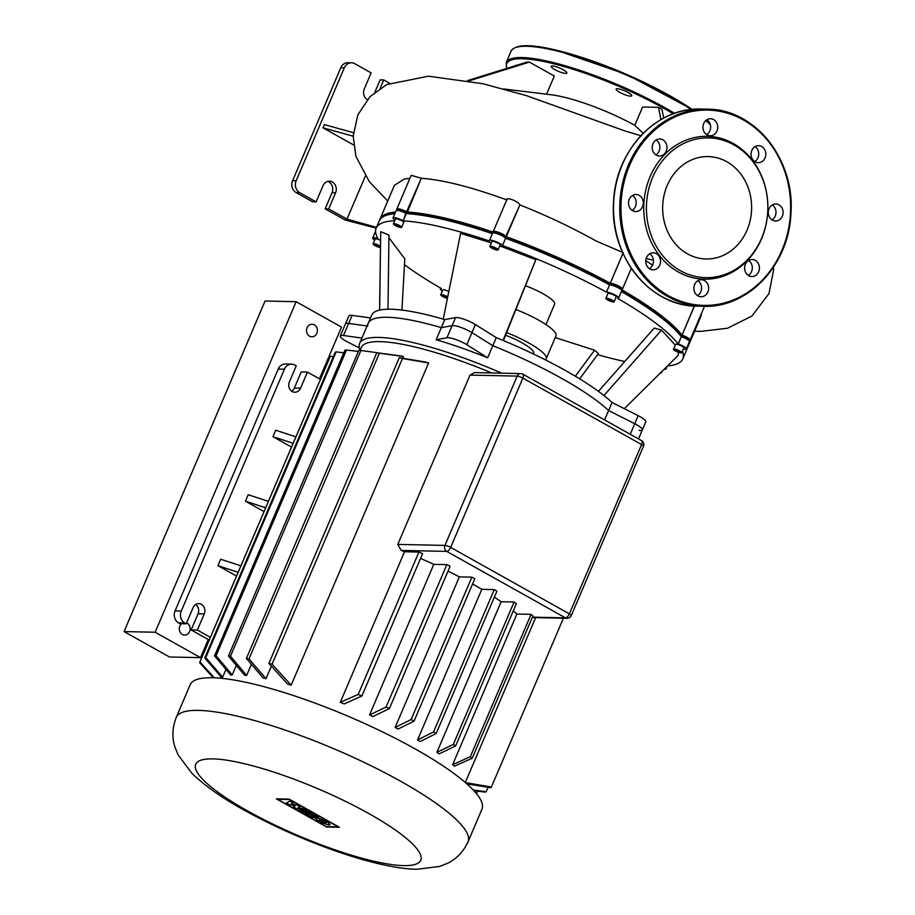<?xml version="1.0" encoding="UTF-8"?>
<svg xmlns="http://www.w3.org/2000/svg" width="915" height="915" viewBox="0 0 915 915"><rect width="100%" height="100%" fill="white"/><g stroke="black" fill="none" stroke-linecap="round" stroke-linejoin="round"><path stroke-width="1.37" d="M619.421 89.041A8.51 1.773 -156.9 0 0 616.104 89.098A8.51 1.773 -156.9 0 0 620.004 92.507A8.51 1.773 -156.9 0 0 628.445 95.835A8.51 1.773 -156.9 0 0 631.762 95.778A8.51 1.773 -156.9 0 0 627.862 92.369A8.51 1.773 -156.9 0 0 619.421 89.041M554.513 66.28A8.51 1.773 -156.9 0 0 551.196 66.338A8.51 1.773 -156.9 0 0 555.096 69.746A8.51 1.773 -156.9 0 0 563.549 73.074A8.51 1.773 -156.9 0 0 566.854 73.017A8.51 1.773 -156.9 0 0 562.954 69.609A8.51 1.773 -156.9 0 0 554.513 66.28M516.998 65.217A8.51 1.773 -156.9 0 0 515.534 65.571A8.51 1.773 -156.9 0 0 515.5 65.674M643.874 203.553A71.439 62.06 -88.8 0 1 709.834 136.438A71.439 62.06 -88.8 0 1 767.742 211.948A71.439 62.06 -88.8 0 1 701.782 279.064A71.439 62.06 -88.8 0 1 643.874 203.553M646.55 203.668A69.895 60.71 -88.8 0 1 711.069 138.016A69.895 60.71 -88.8 0 1 767.719 211.88A69.895 60.71 -88.8 0 1 703.2 277.542A69.895 60.71 -88.8 0 1 646.55 203.668M628.525 202.512A8.51 7.389 91.2 0 0 635.719 211.525A8.51 7.389 91.2 0 0 643.279 203.507A8.51 7.389 91.2 0 0 636.074 194.495A8.51 7.389 91.2 0 0 628.525 202.512M632.505 195.467A8.51 7.389 -88.8 0 1 636.177 203.359A8.51 7.389 -88.8 0 1 632.185 210.393M652.212 146.972A8.51 7.389 91.2 0 0 659.406 155.985A8.51 7.389 91.2 0 0 666.966 147.978A8.51 7.389 91.2 0 0 659.761 138.966A8.51 7.389 91.2 0 0 652.212 146.972M656.192 139.938A8.51 7.389 -88.8 0 1 659.864 147.818A8.51 7.389 -88.8 0 1 655.872 154.864M702.972 126.75A8.51 7.389 91.2 0 0 710.166 135.763A8.51 7.389 91.2 0 0 717.726 127.745A8.51 7.389 91.2 0 0 710.532 118.733A8.51 7.389 91.2 0 0 702.972 126.75M706.963 119.705A8.51 7.389 -88.8 0 1 710.623 127.597A8.51 7.389 -88.8 0 1 706.643 134.642M751.066 153.674A8.51 7.389 91.2 0 0 758.272 162.687A8.51 7.389 91.2 0 0 765.832 154.681A8.51 7.389 91.2 0 0 758.626 145.668A8.51 7.389 91.2 0 0 751.066 153.674M755.058 146.64A8.51 7.389 -88.8 0 1 758.729 154.521A8.51 7.389 -88.8 0 1 754.738 161.566M768.337 211.983A8.51 7.389 91.2 0 0 775.531 220.995A8.51 7.389 91.2 0 0 783.091 212.989A8.51 7.389 91.2 0 0 775.897 203.976A8.51 7.389 91.2 0 0 768.337 211.983M772.329 204.949A8.51 7.389 -88.8 0 1 775.989 212.84A8.51 7.389 -88.8 0 1 772.008 219.875M744.65 267.523A8.51 7.389 91.2 0 0 751.844 276.536A8.51 7.389 91.2 0 0 759.404 268.518A8.51 7.389 91.2 0 0 752.21 259.517A8.51 7.389 91.2 0 0 744.65 267.523M748.642 260.478A8.51 7.389 -88.8 0 1 752.302 268.37A8.51 7.389 -88.8 0 1 748.321 275.415M693.89 287.745A8.51 7.389 91.2 0 0 701.084 296.757A8.51 7.389 91.2 0 0 708.645 288.751A8.51 7.389 91.2 0 0 701.439 279.738A8.51 7.389 91.2 0 0 693.89 287.745M697.87 280.711A8.51 7.389 -88.8 0 1 701.542 288.591A8.51 7.389 -88.8 0 1 697.55 295.637M645.784 260.821A8.51 7.389 91.2 0 0 652.978 269.834A8.51 7.389 91.2 0 0 660.538 261.816A8.51 7.389 91.2 0 0 653.344 252.815A8.51 7.389 91.2 0 0 645.784 260.821M649.776 253.775A8.51 7.389 -88.8 0 1 653.436 261.667A8.51 7.389 -88.8 0 1 649.456 268.713M662.746 204.766A51.206 44.48 91.2 0 0 706.06 258.979A51.206 44.48 91.2 0 0 751.535 210.782A51.206 44.48 91.2 0 0 708.221 156.579A51.206 44.48 91.2 0 0 662.746 204.766M309.544 336.171A6.268 5.444 91.2 0 0 311.821 336.8A6.268 5.444 91.2 0 0 317.242 331.985A6.268 5.444 91.2 0 0 314.36 324.882A6.268 5.444 91.2 0 0 312.084 324.253A6.268 5.444 91.2 0 0 306.662 329.068A6.268 5.444 91.2 0 0 309.544 336.171M181.582 623.71A6.268 5.444 91.2 0 0 182.314 634.461A6.268 5.444 91.2 0 0 184.578 635.09A6.268 5.444 91.2 0 0 190.011 630.286A6.268 5.444 91.2 0 0 187.129 623.184A6.268 5.444 91.2 0 0 186.591 622.921M319.461 378.821L341.524 327.113L296.14 301.698L265.064 301.024L124.074 631.567L155.15 632.242L200.534 657.656L208.277 639.516M124.074 631.567L169.469 656.981L200.534 657.656M296.14 301.698L155.15 632.242M299.033 809.935L309.281 811.982L312.804 813.961L302.568 811.914L299.033 809.935M315.195 815.299L318.626 817.221L311.009 815.688L314.851 817.838L312.221 817.312L304.947 813.241L315.195 815.299M296.529 808.528L293.44 806.801L295.133 805.726L289.506 804.594L286.567 802.958L289.792 801.082L293.189 802.981L291.382 803.908L296.815 805.006L299.96 806.767L298.153 807.693L303.46 808.723L306.777 810.587L296.529 808.528M329.103 824.93C322.354 823.386 317.848 821.144 315.561 818.204L316.533 817.884C323.281 819.428 327.799 821.67 330.075 824.609L329.103 824.93M320.01 819.84A3.603 0.743 23.1 0 1 323.887 821.075A3.603 0.743 23.1 0 1 326.129 822.814A3.603 0.743 23.1 0 1 325.626 822.974A3.603 0.743 23.1 0 1 321.748 821.739A3.603 0.743 23.1 0 1 319.507 820A3.603 0.743 23.1 0 1 320.01 819.84M326.335 826.577L277.588 799.287L289.403 799.538L338.15 826.828L326.335 826.577M289.129 799.115L339.408 827.263L326.621 826.988L276.341 798.841L289.129 799.115M212.463 677.752A158.604 32.963 -156.9 0 0 190.183 684.717L176.263 717.371A158.604 32.963 -156.9 0 1 198.544 710.395A158.604 32.963 -156.9 0 1 400.701 781.284A158.604 32.963 -156.9 0 1 468.022 841.823L481.953 809.169A158.604 32.963 -156.9 0 0 383.156 732.217A158.604 32.963 -156.9 0 0 212.463 677.752M501.649 373.171A136.644 28.399 -156.9 0 0 378.821 337.429A136.644 28.399 -156.9 0 0 359.618 343.445A136.644 28.399 -156.9 0 0 360.121 350.216L360.121 350.216M436.169 339.74L446.955 337.749A13.439 2.791 23.1 0 1 466.81 344.703L487.661 357.799A136.644 28.399 -156.9 0 0 436.169 339.74L441.327 327.65A136.644 28.399 -156.9 0 0 387.411 317.276A136.644 28.399 -156.9 0 0 368.219 323.281A136.644 28.399 -156.9 0 0 367.727 326.072M360.064 350.388L361.299 347.494A133.51 27.747 23.1 0 1 380.057 341.627A133.51 27.747 23.1 0 1 491.698 372.954M236.299 665.365L232.204 674.95A133.51 27.747 -156.9 0 0 230.729 675.076L214.567 655.849A158.604 32.963 23.1 0 1 216.089 655.746L232.204 674.95M225.971 669.414L222.642 677.214A133.51 27.747 -156.9 0 0 221.819 677.706L204.777 657.988A158.604 32.963 23.1 0 1 205.772 657.588L222.642 677.214M639.15 430.359A13.439 2.791 -156.9 0 0 642.353 429.89L645.796 421.826A13.439 2.791 -156.9 0 0 638.167 415.673L634.736 423.737A13.439 2.791 23.1 0 1 642.353 429.89A13.439 2.791 -156.9 0 0 634.736 423.737L608.612 410.538L634.736 423.737L630.241 434.27M604.609 419.928L608.612 410.538A136.644 28.399 -156.9 0 0 492.819 345.698L487.661 357.799M359.366 347.929L347.929 342.153A13.439 2.791 23.1 0 1 340.3 335.999A13.439 2.791 23.1 0 1 343.502 335.519L361.905 338.07M370.506 317.917L352.103 315.366A13.439 2.791 -156.9 0 0 348.901 315.847L345.458 323.91A13.439 2.791 23.1 0 1 348.661 323.43L367.064 325.98L348.661 323.43A13.439 2.791 -156.9 0 0 345.458 323.91L340.3 335.999M496.25 337.646L492.819 345.698A136.644 28.399 -156.9 0 1 608.612 410.538L612.055 402.474A136.644 28.399 -156.9 0 0 496.25 337.646L475.4 324.55A13.439 2.791 -156.9 0 0 455.556 317.596L452.113 325.649A13.439 2.791 23.1 0 1 471.968 332.614L492.819 345.698L471.968 332.614A13.439 2.791 -156.9 0 0 452.113 325.649L441.327 327.65L452.113 325.649L446.955 337.749M395.12 727.482L411.121 719.533A158.604 32.963 23.1 0 1 414.083 721.1L398.105 729.049A133.51 27.747 -156.9 0 0 395.12 727.482L459.353 576.885A133.51 27.747 -156.9 0 0 448.03 571.143M369.546 714.958L386.107 707.02A158.604 32.963 23.1 0 1 389.401 708.587L372.943 716.525A133.51 27.747 -156.9 0 0 369.546 714.958L433.779 564.349A133.51 27.747 -156.9 0 0 420.545 558.436M340.288 702.343L358.177 694.439A158.604 32.963 23.1 0 1 361.86 696.018L344.2 703.932A133.51 27.747 -156.9 0 0 340.288 702.343L404.522 551.745A133.51 27.747 -156.9 0 0 401.182 550.418L397.796 544.402L470.013 375.093L474.553 372.588L520.761 373.583A4.484 3.889 91.2 0 0 517.169 376.111A4.484 0.926 23.1 0 1 522.877 378.112A4.484 2.013 -60.8 0 0 522.854 374.155A4.484 4.484 0 0 0 520.761 373.583A4.484 3.889 91.2 0 1 522.385 374.029M452.651 764.654L470.31 756.739A158.604 32.963 23.1 0 1 472.209 758.283L454.32 766.187A133.51 27.747 -156.9 0 0 452.651 764.654L516.884 614.045A133.51 27.747 -156.9 0 0 513.246 610.9M436.89 752.336L453.348 744.398A158.604 32.963 23.1 0 1 455.647 745.942L439.086 753.88A133.51 27.747 -156.9 0 0 436.89 752.336L501.134 601.738A133.51 27.747 -156.9 0 0 494.34 597.152M417.56 739.938L433.538 731.989A158.604 32.963 23.1 0 1 436.169 733.556L420.157 741.505A133.51 27.747 -156.9 0 0 417.56 739.938L481.793 589.34A133.51 27.747 -156.9 0 0 472.552 584.01M465.3 782.485L535.618 617.625M291.187 685.129A133.51 27.747 -156.9 0 0 287.642 684.1L268.884 663.421A158.604 32.963 23.1 0 1 272.064 664.244L291.187 685.129L428.597 362.969L402.463 358.52A158.604 32.963 -156.9 0 0 399.283 357.696L425.063 361.94A133.51 27.747 23.1 0 1 428.597 362.969M251.408 664.279L246.65 675.419A133.51 27.747 -156.9 0 0 244.568 675.213L228.453 656.009A158.604 32.963 23.1 0 1 230.477 656.192L360.887 350.468L383.888 353.659M266.013 678.656A133.51 27.747 -156.9 0 0 263.291 678.084L246.421 658.457A158.604 32.963 23.1 0 1 248.972 658.937L266.013 678.656L271.343 666.166M403.424 356.495L379.382 353.213A158.604 32.963 -156.9 0 0 376.82 352.733L400.701 355.924A133.51 27.747 23.1 0 1 403.424 356.495L402.692 358.234M240.885 565.847L220.675 559.214L217.93 565.664L238.14 572.298M236.528 576.084L217.93 565.664M295.911 436.855L275.701 430.222L272.945 436.672L293.155 443.306M291.542 447.092L272.945 436.672M264.035 511.588L245.437 501.168L248.182 494.718L268.404 501.351M291.713 391.22A7.171 6.222 91.2 0 0 294.333 388.074L301.207 371.947L307.417 372.085L320.433 379.37M307.417 372.085L300.543 388.2A7.171 6.222 -88.8 0 1 294.802 392.249A7.171 6.222 -88.8 0 1 289.369 381.955L296.243 365.828L294.847 365.039A8.956 7.789 -88.8 0 0 291.599 364.147A8.956 7.789 -88.8 0 0 284.428 369.203L181.261 611.06L175.051 610.923A8.956 7.789 91.2 0 0 178.597 622.898L179.992 623.675L186.203 623.813L184.807 623.035A8.956 7.789 -88.8 0 1 181.261 611.06M186.203 623.813L193.088 607.686A7.171 6.222 -88.8 0 1 198.83 603.648A7.171 6.222 -88.8 0 1 204.251 613.942L197.377 630.069L191.166 629.932L209.238 640.054M210.393 637.355L197.377 630.069M245.437 501.168L265.647 507.802M291.599 364.147L285.389 364.01A8.956 7.789 91.2 0 0 278.217 369.065L175.051 610.923M191.166 629.932L198.04 613.805A7.171 6.222 91.2 0 0 195.696 604.54M361.86 696.018L422.593 553.644A158.604 32.963 -156.9 0 0 418.91 552.054L404.522 551.745M389.401 708.587L450.134 566.213A158.604 32.963 -156.9 0 0 446.84 564.635L433.779 564.349M414.083 721.1L474.805 578.715A158.604 32.963 -156.9 0 0 471.854 577.148L459.353 576.885M436.169 733.556L496.902 591.17A158.604 32.963 -156.9 0 0 494.26 589.603L481.793 589.34M455.647 745.942L516.38 603.568A158.604 32.963 -156.9 0 0 514.081 602.013L501.134 601.738M472.209 758.283L532.942 615.898A158.604 32.963 -156.9 0 0 531.043 614.354L516.884 614.045M386.107 707.02L446.84 564.635M358.177 694.439L418.91 552.054M213.332 677.775L199.584 662.689A158.604 32.963 23.1 0 1 199.607 662.643A158.604 32.963 23.1 0 1 199.95 661.934L214.293 677.809M333.3 356.678L330.349 356.209A158.604 32.963 -156.9 0 0 330.006 356.907A158.604 32.963 -156.9 0 0 329.983 356.964L199.63 662.586M343.8 352.858L336.171 351.852A158.604 32.963 -156.9 0 0 335.187 352.252L204.777 657.988M358.36 351.44L346.488 350.022A158.604 32.963 -156.9 0 0 344.966 350.125L214.567 655.849M216.089 655.746L346.488 350.022M205.772 657.588L336.171 351.852M199.95 661.934L330.349 356.209M230.477 656.192L246.65 675.419M360.887 350.468A158.604 32.963 -156.9 0 0 358.852 350.285L228.453 656.009M411.121 719.533L471.854 577.148M433.538 731.989L494.26 589.603M272.064 664.244L402.463 358.52M268.884 663.421L399.283 357.696M453.348 744.398L514.081 602.013M248.972 658.937L379.382 353.213M246.421 658.457L376.82 352.733M470.31 756.739L531.043 614.354M465.255 782.588L491.389 787.037A158.604 32.963 23.1 0 1 491.366 787.083A158.604 32.963 23.1 0 1 491.023 787.781L466.81 783.812M473.249 789.988L486.197 791.738A158.604 32.963 23.1 0 1 485.202 792.138L473.856 790.64M486.197 791.738L488.084 787.323M491.389 787.037L563.4 618.22L491.366 787.083M476.498 793.671L477.584 791.132M612.215 300.109A4.484 0.926 23.1 0 1 614.114 301.824A4.484 0.926 23.1 0 1 607.777 300.017A4.484 0.926 23.1 0 1 605.867 298.313A4.484 0.926 23.1 0 1 612.215 300.109M605.867 298.313L607.937 293.475A4.484 0.926 23.1 0 1 614.274 295.282A4.484 0.926 23.1 0 1 616.172 296.986L614.114 301.824M493.071 246.775A4.484 0.926 23.1 0 1 498.092 249.886A4.484 0.926 23.1 0 1 494.866 249.475A4.484 0.926 23.1 0 1 489.845 246.375A4.484 0.926 23.1 0 1 493.071 246.775M489.845 246.375L491.915 241.537A4.484 0.926 23.1 0 1 495.129 241.949A4.484 0.926 23.1 0 1 500.15 245.048L498.092 249.886M394.056 223.626A4.484 0.926 23.1 0 1 398.883 225.159A4.484 0.926 23.1 0 1 401.674 227.332A4.484 0.926 23.1 0 1 401.045 227.526A4.484 0.926 23.1 0 1 396.218 225.994A4.484 0.926 23.1 0 1 393.427 223.82A4.484 0.926 23.1 0 1 394.056 223.626M393.427 223.82L395.497 218.982A4.484 0.926 23.1 0 1 396.126 218.788A4.484 0.926 23.1 0 1 400.942 220.321A4.484 0.926 23.1 0 1 403.732 222.494L401.674 227.332M380.377 247.553A4.484 0.926 23.1 0 1 376.225 246.204A4.484 0.926 23.1 0 1 373.183 244.202A4.484 0.926 23.1 0 1 373.091 243.859A4.484 0.926 23.1 0 1 375.985 244.156A4.484 0.926 23.1 0 1 380.388 246.261M373.091 243.859L375.161 239.021A4.484 0.926 23.1 0 1 380.468 240.302M447.435 298.347A4.484 0.926 23.1 0 1 442.666 296.471A4.484 0.926 23.1 0 1 440.756 294.756A4.484 0.926 23.1 0 1 447.103 296.563A4.484 0.926 23.1 0 1 447.721 296.94M440.756 294.756L442.826 289.918A4.484 0.926 23.1 0 1 448.808 291.542M661.179 372.199A4.484 0.926 23.1 0 1 661.442 372.771A4.484 0.926 23.1 0 1 660.813 372.965A4.484 0.926 23.1 0 1 660.436 372.931M681.698 352.378A4.484 0.926 23.1 0 1 681.778 352.721A4.484 0.926 23.1 0 1 677.924 352.081A4.484 0.926 23.1 0 1 673.612 349.553A4.484 0.926 23.1 0 1 673.532 349.21A4.484 0.926 23.1 0 1 677.386 349.85A4.484 0.926 23.1 0 1 681.698 352.378M673.532 349.21L675.602 344.372A4.484 0.926 23.1 0 1 679.445 345.012A4.484 0.926 23.1 0 1 683.757 347.54A4.484 0.926 23.1 0 1 683.837 347.883L681.778 352.721M455.556 317.596L444.77 319.587A136.644 28.399 -156.9 0 0 371.662 315.229L359.618 343.445M368.219 323.281A136.644 28.399 -156.9 0 1 441.327 327.65L444.77 319.587M638.167 415.673L612.055 402.474M678.37 350.697L679.982 351.783L679.273 352.046L675.327 350.148L678.37 350.697M676.94 351.234L677.317 350.331M679.273 352.046L679.513 351.463M443.603 296.494L442.494 295.522L443.775 295.556L447.263 297.512L443.603 296.494L443.969 295.637M445.982 297.478L446.326 296.689M376.5 245.883L374.887 244.808L375.596 244.534L379.553 246.432L376.5 245.883L376.889 244.991M378.833 246.707L379.084 246.124M395.429 224.987L397.648 225.033L399.569 226.703L395.646 224.484M397.453 226.119L397.865 225.147M491.687 247.027L496.25 249.223L491.687 247.027M492.213 247.816L492.476 247.176M494.489 248.903L494.866 248.034M608.887 299.102L612.375 301.058L608.715 300.04L607.606 299.079L608.887 299.102M608.715 300.04L609.081 299.182M611.094 301.035L611.437 300.234M621.422 291.542A166.667 34.633 23.1 0 1 681.24 336.663L680.989 335.862A165.764 34.45 -156.9 0 0 621.685 290.936A165.764 34.45 23.1 0 1 680.989 335.862L681.927 335.05A166.667 34.633 -156.9 0 0 621.571 289.62M683.379 348.958A7.171 1.487 23.1 0 0 686.307 348.935A7.171 1.487 23.1 0 0 678.278 343.971L678.141 343.926A166.667 34.633 -156.9 0 0 617.568 298.359L617.636 298.359A7.171 1.487 23.1 0 0 618.654 298.038A7.171 1.487 23.1 0 0 614.182 294.561A7.171 1.487 23.1 0 0 606.473 292.102L609.562 284.851A7.171 1.487 23.1 0 1 616.596 286.99A7.171 1.487 23.1 0 1 621.72 290.432L621.239 289.312A6.268 1.304 -156.9 0 0 616.756 286.303A6.268 1.304 -156.9 0 0 610.602 284.428L610.099 284.416A165.764 34.45 -156.9 0 0 505.332 237.523L505.618 238.346A166.667 34.633 23.1 0 1 609.481 284.839L610.179 283.227A166.667 34.633 -156.9 0 0 506.304 236.733L506.281 236.688A7.171 1.487 -156.9 0 0 499.384 232.639A7.171 1.487 -156.9 0 0 493.219 231.609A7.171 1.487 -156.9 0 0 493.242 231.964A7.171 1.487 -156.9 0 0 493.357 232.158A166.667 34.633 -156.9 0 0 407.072 212.017L406.946 211.948A7.171 1.487 -156.9 0 0 396.801 209.055A7.171 1.487 -156.9 0 0 396.824 209.409L397.144 210.164M686.502 348.512A166.667 34.633 23.1 0 1 685.895 351.589L682.796 358.84A166.667 34.633 -156.9 0 0 682.43 351.177M396.801 209.055L411.201 175.314L421.323 178.242L406.946 213.184L406.157 212.749L406.946 213.184A165.764 34.45 23.1 0 1 492.647 233.085A165.764 34.45 -156.9 0 0 406.946 213.184L406.374 213.63A166.667 34.633 23.1 0 1 492.327 233.691M394.731 220.767A166.667 34.633 -156.9 0 0 376.202 228.064L379.29 220.812A166.667 34.633 23.1 0 1 385.684 215.54A166.667 34.633 23.1 0 1 394.822 213.698M386.256 215.322A165.764 34.45 23.1 0 1 394.96 213.367A165.764 34.45 -156.9 0 0 386.816 215.105L385.684 215.54M421.323 178.242L406.157 212.749A6.268 1.304 -156.9 0 0 397.522 210.015L396.389 210.45A7.171 1.487 23.1 0 1 406.26 213.561L403.16 220.812L406.157 212.749A6.268 1.304 23.1 0 0 400.21 210.301A6.268 1.304 23.1 0 0 397.259 210.358M395.04 220.046A7.171 1.487 23.1 0 1 393.015 217.93L396.115 210.667A7.171 1.487 23.1 0 1 396.389 210.45M493.677 232.913A6.268 1.304 23.1 0 1 498.778 233.554A6.268 1.304 23.1 0 1 505.126 237.214A6.268 1.304 -156.9 0 0 499.716 233.92A6.268 1.304 -156.9 0 0 493.94 232.57L492.808 232.993A7.171 1.487 23.1 0 1 499.407 234.537A7.171 1.487 23.1 0 1 505.583 238.3L502.495 245.563L505.583 238.3L505.126 237.214L506.281 236.688L519.869 204.926L505.332 237.523A165.764 34.45 23.1 0 1 610.099 284.416L610.602 284.428A6.268 1.304 23.1 0 1 617.648 286.727A6.268 1.304 23.1 0 1 621.171 289.746M403.286 220.881A166.667 34.633 -156.9 0 1 489.605 241.068L489.605 241.068A7.171 1.487 23.1 0 1 489.434 240.485L492.533 233.222A7.171 1.487 23.1 0 1 492.808 232.993M678.141 343.926L681.378 336.709A7.171 1.487 23.1 0 1 689.384 341.329A7.171 1.487 23.1 0 1 689.407 341.684L686.307 348.935M689.384 341.329L688.904 340.22A6.268 1.304 -156.9 0 0 681.892 336.182L680.989 335.862L681.892 336.182A6.268 1.304 23.1 0 1 688.835 340.643M621.72 290.432A7.171 1.487 23.1 0 1 621.743 290.787L618.654 298.038M606.393 292.102A166.667 34.633 -156.9 0 0 502.518 245.609M489.434 240.485A7.171 1.487 23.1 0 1 495.598 241.503A7.171 1.487 23.1 0 1 502.495 245.563M393.015 217.93A7.171 1.487 23.1 0 1 403.16 220.812M376.202 228.064A166.667 34.633 -156.9 0 0 377.975 238.678L377.884 238.518M374.704 240.096A7.171 1.487 23.1 0 1 372.691 237.969A7.171 1.487 23.1 0 1 377.838 238.621M404.464 264.698A166.667 34.633 -156.9 0 0 441.43 288.557L441.373 288.522M442.368 290.993A7.171 1.487 23.1 0 1 440.344 288.865A7.171 1.487 23.1 0 1 441.362 288.557M667.504 365.943A166.667 34.633 -156.9 0 0 682.796 358.84M597.575 354.665A166.667 34.633 -156.9 0 0 624.785 361.494M665.445 367.979A7.171 1.487 23.1 0 1 665.983 368.985A7.171 1.487 23.1 0 1 664.187 369.225M555.245 337.578L594.578 350.205L598.41 353.533L579.675 378.867M379.576 310.105L380.697 231.655L388.966 235.086L387.994 309.213M388.932 237.774L404.796 258.819L401.925 310.071M499.807 245.861L535.835 259.757L503.422 340.574M443.226 319.141L460.588 233.371L491.321 242.91M678.312 352.229L678.301 355.26L624.327 408.673M598.456 391.38L654.202 328.085L661.534 330.132L675.293 345.081M545.935 324.585L554.639 304.18A27.324 5.684 -156.9 0 0 525.656 285.823M594.578 350.205L575.318 376.237M380.697 231.655L379.668 310.082M535.835 259.757L503.067 340.426M661.534 330.132L603.934 395.532M545.168 359.744A40.992 8.521 -156.9 0 0 546.255 358.669L556.011 335.794A40.992 8.521 -156.9 0 0 516.014 309.567M546.255 358.669A40.992 8.521 -156.9 0 0 506.658 332.603M533.399 353.968L533.685 353.304A27.324 5.684 -156.9 0 0 505.572 335.267M469.223 80.829L529.385 62.094L527.166 62.048L467.748 80.543M529.385 62.094L554.307 76.048L546.564 94.199M643.199 133.304L634.804 125.321A71.553 14.869 -156.9 0 0 551.093 94.76L503.696 88.961M634.804 125.321L642.616 107.009L658.457 107.341L660.95 119.636M663.73 118.092L661.945 109.297L658.457 107.341M351.497 62.792L347.952 62.712A8.956 7.789 91.2 0 0 340.769 67.767L344.326 67.836A8.956 7.789 -88.8 0 1 351.497 62.792A8.956 7.789 -88.8 0 1 354.746 63.684L371.158 72.88L364.273 88.995A8.063 7 91.2 0 0 367.281 99.666M344.326 67.836L296.185 180.713L292.628 180.632A8.956 7.789 91.2 0 0 296.174 192.608L299.72 192.676A8.956 7.789 -88.8 0 1 296.185 180.713M299.72 192.676L316.132 201.872L312.587 201.792L296.174 192.608M327.684 181.422A8.063 7 -88.8 0 1 332.031 192.71L325.157 208.826L328.702 208.906L335.576 192.779A8.063 7 91.2 0 0 329.469 181.204A8.063 7 91.2 0 0 323.006 185.745L316.132 201.872M328.702 208.906L346.991 219.143L365.36 176.092M353.545 144.913L323.052 127.837L324.436 124.623L353.384 132.664M389.596 83.196L383.728 79.914L380.171 79.834L374.898 92.221M380.114 88.378L383.728 79.914M292.628 180.632L340.769 67.767M376.156 228.155L345.058 219.966L325.157 208.826M323.052 127.837L353.179 136.209M376.511 227.343L346.991 219.143M409.943 178.265L404.316 179.031L394.457 185.276L379.977 219.2A166.667 34.633 -156.9 0 0 379.691 220.023M507.104 200.042C471.58 187.095 443.02 179.843 421.438 178.311M507.07 199.985C505.126 196.313 518.782 201.392 519.846 204.869M623.218 252.643L596.248 241.057C571.395 227.229 545.935 215.185 519.869 204.926M395.509 212.086A166.667 34.633 -156.9 0 0 379.977 219.2M621.399 289.689L622.154 289.403A7.171 1.487 -156.9 0 0 622.429 289.174A7.171 1.487 -156.9 0 0 617.968 285.697A7.171 1.487 -156.9 0 0 610.248 283.238L622.943 253.306M689.064 340.586L689.819 340.3A7.171 1.487 -156.9 0 0 690.093 340.071A7.171 1.487 -156.9 0 0 682.064 335.096L694.302 306.033M686.193 350.765A166.667 34.633 -156.9 0 0 686.582 349.976A166.667 34.633 -156.9 0 0 687.188 346.899M652.612 265.075L645.796 260.706M686.582 349.976L700.959 316.27L701.553 313.193M691.168 109.526A112.007 23.275 -156.9 0 0 554.684 50.439A112.007 23.275 -156.9 0 0 511.062 51.183C515.145 44.332 529.911 43.92 555.359 49.925L627.004 74.573L692.152 109.423M511.062 51.183L506.258 62.472A112.007 23.275 23.1 0 1 549.869 61.728A112.007 23.275 23.1 0 1 674.618 113.334M673.303 113.815A111.104 23.092 -156.9 0 0 549.995 62.883A111.104 23.092 -156.9 0 0 506.841 68.373M710.417 124.955A112.007 23.275 -156.9 0 0 705.774 120.586M555.497 49.993A111.104 23.092 23.1 0 1 692.106 109.434M706.163 120.265A111.104 23.092 23.1 0 1 710.189 124.108M790.8 213.527A98.568 85.621 -88.8 0 1 703.28 306.285A98.568 85.621 -88.8 0 1 619.924 201.952A98.568 85.621 -88.8 0 1 707.444 109.194A98.568 85.621 -88.8 0 1 790.812 213.515M621.136 202.009A97.665 84.843 91.2 0 0 700.307 305.244A97.665 84.843 91.2 0 0 790.469 213.492A97.665 84.843 91.2 0 0 711.31 110.258A97.665 84.843 91.2 0 0 621.136 202.009M701.233 109.068A98.568 85.621 91.2 0 0 613.702 201.815A98.568 85.621 91.2 0 0 697.07 306.148C649.867 306.594 609.253 255.708 613.588 201.815C615.395 150.655 656.684 106.872 701.267 109.068L707.478 109.194C754.635 108.748 795.249 159.633 790.926 213.527C789.119 264.698 747.818 308.469 703.246 306.285L697.036 306.148M368.802 813.549A122.313 25.414 -156.9 0 0 212.898 758.89A122.313 25.414 -156.9 0 0 247.633 810.942A122.313 25.414 -156.9 0 0 403.538 865.613A122.313 25.414 -156.9 0 0 368.802 813.549M352.103 315.366L343.502 335.519M475.4 324.55L466.81 344.703M178.597 622.898L184.807 623.035M278.217 369.065L284.428 369.203M470.013 375.093L517.169 376.111L444.953 545.409A4.484 3.889 91.2 0 0 446.726 551.39A4.484 2.013 -60.8 0 0 450.672 547.41A4.484 0.926 -156.9 0 0 444.953 545.409L397.796 544.402M401.182 550.418L446.726 551.39L565.447 617.854A4.484 3.889 91.2 0 0 567.071 618.3A4.484 4.484 0 0 0 571.28 615.578A4.484 0.926 -156.9 0 0 569.382 613.874A4.484 2.013 119.2 0 1 565.447 617.854L532.404 617.145M641.598 444.564A4.484 0.926 23.1 0 1 643.497 446.28A4.484 4.484 0 0 0 641.564 440.618A4.484 2.013 119.2 0 1 641.598 444.564L569.382 613.874L450.672 547.41L522.877 378.112L641.598 444.564M300.543 388.2L294.333 388.074M198.04 613.805L204.251 613.942M694.451 306.045L678.278 343.971M606.473 292.102L609.562 284.851L610.602 284.428L610.248 283.238L622.978 253.386M335.576 192.779L332.031 192.71M506.258 62.472L506.567 68.453M706.22 120.22L710.12 123.925M468.022 841.823C463.47 851.591 456.837 858.647 448.144 863.017L439.76 866.436L417.103 869.25C376.603 868.884 300.749 841.606 243.825 809.958C221.739 797.754 204.377 785.47 191.727 773.129L178.059 754.829L174.731 746.4C171.848 737.101 172.363 727.425 176.263 717.371M220.904 676.654L220.24 678.198M642.353 429.89L638.51 438.903M522.854 374.155L641.564 440.618M643.497 446.28L571.28 615.578M532.233 617.556L567.071 618.3M199.607 662.643L330.006 356.907M662.048 371.341L661.442 372.771M372.691 237.969L375.596 231.152M440.344 288.865L440.675 288.111M665.983 368.985L667.104 366.332M387.731 201.037L369.305 181.628L355.935 156.419L353.179 136.038L357.891 114.764L370.037 96.658L386.702 84.569L428.437 76.197L483.086 83.757L526.182 95.549L624.876 130.925L640.866 135.717M653.413 260.157L646.173 258.613M493.562 232.707L493.242 231.964M690.093 340.071L704.504 306.296M493.219 231.609L507.013 199.287M773.495 267.1L773.61 269.994L769 293.543L751.901 316.052L727.494 328.245L700.867 331.367L694.588 331.207M622.429 289.174L631.316 268.358"/></g></svg>
